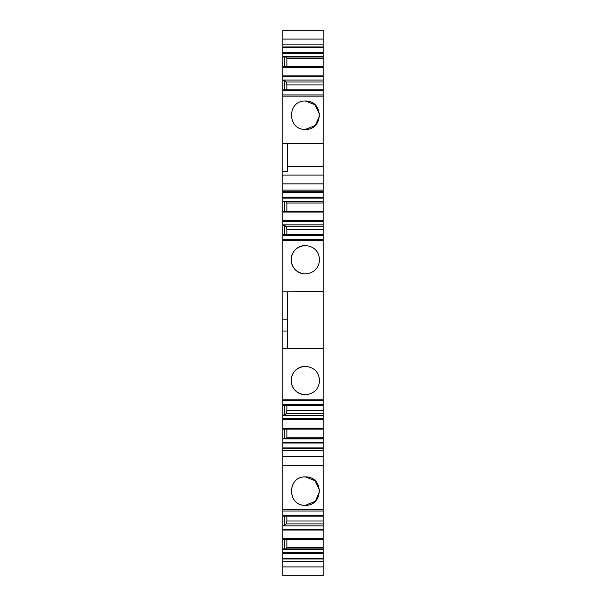 <?xml version="1.0" encoding="UTF-8"?>
<svg xmlns="http://www.w3.org/2000/svg" width="606" height="606" viewBox="0 0 606 606"><rect width="100%" height="100%" fill="white"/><g stroke="black" fill="none" stroke-linecap="round" stroke-linejoin="round"><path stroke-width="0.91" d="M323.134 143.493L282.866 143.493L282.866 175.089L323.134 175.089L323.134 96.149L282.866 96.149L282.866 89.802L323.134 89.802L323.134 66.349L282.866 66.349L282.866 89.802M323.134 96.149L323.134 89.802M282.866 566.921L282.866 575.7L323.134 575.7L323.134 561.474L282.866 561.474L282.866 566.921L323.134 566.921M282.866 561.421L282.866 558.384L323.134 558.384L323.134 561.421L282.866 561.474M282.866 558.384L282.866 549.309L323.134 549.309L323.134 511.04L282.866 511.04L282.866 549.309M282.866 509.578L282.866 511.04M323.134 450.16L282.866 450.16L282.866 509.608L323.134 509.608L323.134 400.551L282.866 400.551L282.866 438.85L323.134 438.85M282.866 450.16L282.866 438.85M323.134 239.787L323.134 400.483L323.134 399.801L282.866 399.801L282.866 400.483L282.866 331.035L287.6 331.035L287.6 319.188L287.6 348.564M323.134 240.468L282.866 240.468L282.866 331.035M282.866 240.468L282.866 239.787M323.134 234.598L323.134 239.718L282.866 239.718L282.866 234.598L323.134 234.598L323.134 211.146L282.866 211.146L282.866 234.598M282.866 201.828L323.134 201.828L323.134 198.117L282.866 198.117L282.866 211.146M282.866 198.117L282.866 192.352L323.134 192.352L323.134 190.11L282.866 190.11L282.866 192.352M282.866 175.089L282.866 190.11M282.866 171.195L287.6 171.195L287.6 143.493L282.866 143.493L282.866 96.149M282.866 57.032L323.134 57.032L323.134 53.32L282.866 53.32L282.866 66.349M282.866 53.32L282.866 47.548L323.134 47.548L323.134 30.3L282.866 30.3L282.866 39.079L323.134 39.079M323.134 46.935L282.866 46.935L282.866 47.548M282.866 46.935L282.866 39.079M305.371 129.434C286.956 130.04 286.949 100.399 305.371 101.005C323.786 100.399 323.786 130.04 305.371 129.434L315.158 125.518L319.567 115.943M323.134 509.578L323.134 511.04M323.134 558.384L323.134 549.309M323.134 53.32L323.134 47.548M323.134 57.032L323.134 66.349M323.134 175.089L323.134 190.11M323.134 198.117L323.134 192.352M323.134 201.828L323.134 211.146M282.866 548.892L323.134 548.892M284.638 539.582L284.638 548.892M323.134 539.582L282.866 539.582M323.134 525.864L282.866 525.864M323.134 523.91L286.229 523.91L286.865 521.008L323.134 521.008M284.638 516.138L284.638 525.447L286.229 523.91M284.638 525.447L282.866 525.447M282.866 516.138L323.134 516.138M319.574 491.504L315.271 501.291L305.371 505.313C286.956 505.912 286.949 476.278 305.371 476.884C323.786 476.278 323.786 505.919 305.371 505.313C287.032 506.184 287.032 476.013 305.371 476.884L315.128 480.77L319.559 490.292M282.866 447.925L323.134 447.925M282.866 438.441L323.134 438.441M284.638 429.124L284.638 438.441M323.134 429.124L282.866 429.124M323.134 415.398L282.866 415.398M323.134 413.451L286.229 413.451L286.865 410.55L323.134 410.55M284.638 405.672L284.638 414.989L286.229 413.451M284.638 414.989L282.866 414.989M282.866 405.672L323.134 405.672M323.134 348.564L282.866 348.564M305.371 394.756C314.113 393.809 318.847 389.067 319.582 380.545C318.847 372.016 314.113 367.281 305.371 366.327C296.629 367.281 291.887 372.016 291.153 380.545C291.887 389.067 296.629 393.809 305.371 394.756A14.211 14.211 0 0 1 291.153 380.545A14.211 14.211 0 0 1 305.371 366.327M282.866 291.865L287.6 291.865L287.6 319.188L282.866 319.188M287.6 291.865L323.134 291.706M319.582 259.724C318.847 268.253 314.113 272.988 305.371 273.942C296.629 272.988 291.887 268.253 291.153 259.724C291.887 251.202 296.629 246.46 305.371 245.513C314.113 246.46 318.847 251.202 319.582 259.724M282.866 225.28L284.638 225.28L284.638 234.598M323.134 224.871L282.866 224.871M284.638 225.28L286.229 226.818L286.865 229.719L286.865 234.598M323.134 226.818L286.229 226.818M284.638 201.828L284.638 211.146M282.866 201.419L323.134 201.419M323.134 166.453L287.6 166.453M282.866 80.484L284.638 80.484L284.638 89.802M323.134 80.075L282.866 80.075M284.638 80.484L286.229 82.015L286.865 84.916L286.865 89.802M323.134 82.015L286.229 82.015M284.638 57.032L284.638 66.349M282.866 56.623L323.134 56.623M323.134 44.882L282.866 44.882M292.289 109.663A14.211 14.211 0 0 1 292.645 108.891M305.371 101.005L314.999 104.77L319.536 114.064M286.865 405.672L286.865 410.55M286.865 429.124L286.865 437.252L323.134 437.252M286.6 438.441L286.865 437.252M286.865 516.138L286.865 521.008M286.865 539.582L286.865 547.688L323.134 547.688M286.6 548.892L286.865 547.688M286.6 57.032L286.865 58.221L323.134 58.221M286.865 58.221L286.865 66.349M323.134 84.916L286.865 84.916M286.6 201.828L286.865 203.025L323.134 203.025M286.865 203.025L286.865 211.146M323.134 229.719L286.865 229.719M305.371 273.942A14.211 14.211 0 0 1 291.153 259.724A14.211 14.211 0 0 1 305.371 245.513M282.866 90.711L323.134 90.711M323.134 559.005L282.866 559.005M323.134 553.49L282.866 553.49M323.134 552.619L282.866 552.619M323.134 539.279L282.866 539.279M323.134 538.696L282.866 538.696M323.134 530.045L282.866 530.045M323.134 529.174L282.866 529.174M323.134 515.835L282.866 515.835M323.134 515.251L282.866 515.251M282.866 456.409L323.134 456.409M323.134 448.538L282.866 448.538M323.134 443.024L282.866 443.024M323.134 442.153L282.866 442.153M323.134 428.806L282.866 428.806M323.134 428.222L282.866 428.222M323.134 419.572L282.866 419.572M323.134 418.701L282.866 418.701M323.134 405.353L282.866 405.353M323.134 404.77L282.866 404.77M323.134 235.499L282.866 235.499M323.134 234.916L282.866 234.916M323.134 221.569L282.866 221.569M323.134 220.705L282.866 220.705M323.134 212.047L282.866 212.047M323.134 211.464L282.866 211.464M323.134 197.245L282.866 197.245M323.134 191.738L282.866 191.738M282.866 183.86L323.134 183.86M323.134 90.12L282.866 90.12M323.134 76.773L282.866 76.773M323.134 75.909L282.866 75.909M323.134 67.251L282.866 67.251M323.134 66.668L282.866 66.668M323.134 52.449L282.866 52.449M323.134 94.93L282.866 94.93M282.866 465.188L323.134 465.188"/></g></svg>
